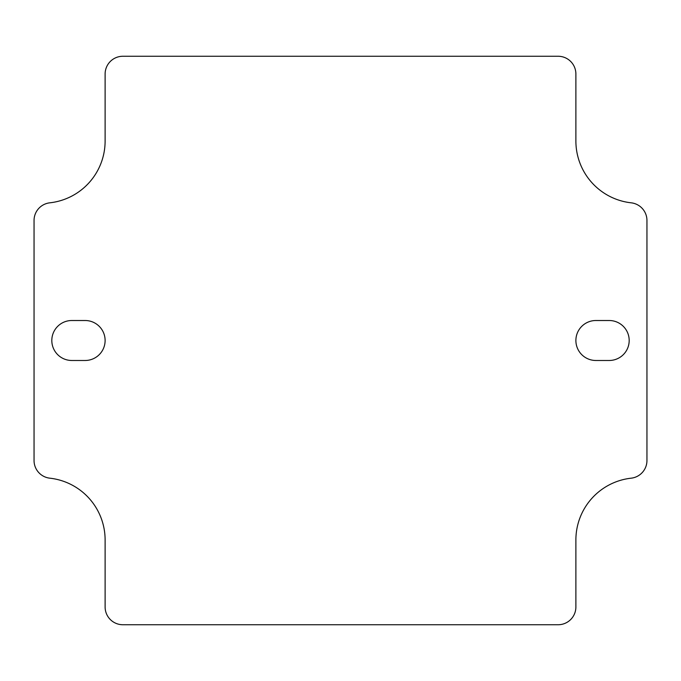 <?xml version="1.0" encoding="UTF-8"?>
<svg xmlns="http://www.w3.org/2000/svg" width="681" height="681" viewBox="0 0 681 681"><rect width="100%" height="100%" fill="white"/><g stroke="black" fill="none" stroke-linecap="round" stroke-linejoin="round"><path stroke-width="1.02" d="M71.803 320.513L85.125 320.513A19.987 19.987 0 0 1 105.112 340.5A19.987 19.987 0 0 1 85.125 360.487L71.803 360.487A19.987 19.987 0 0 1 51.816 340.5A19.987 19.987 0 0 1 71.803 320.513M595.875 320.513L609.197 320.513A19.987 19.987 0 0 1 629.184 340.5A19.987 19.987 0 0 1 609.197 360.487L595.875 360.487A19.987 19.987 0 0 1 575.888 340.5A19.987 19.987 0 0 1 595.875 320.513M105.112 539.973A62.175 62.175 0 0 0 49.841 478.181A17.766 17.766 0 0 1 34.05 460.526L34.05 220.474A17.766 17.766 0 0 1 49.841 202.819A62.175 62.175 0 0 0 105.112 141.027L105.112 74.025A17.766 17.766 0 0 1 122.878 56.259L558.122 56.259A17.766 17.766 0 0 1 575.888 74.025L575.888 141.027A62.175 62.175 0 0 0 631.159 202.819A17.766 17.766 0 0 1 646.95 220.474L646.95 460.526A17.766 17.766 0 0 1 631.159 478.181A62.175 62.175 0 0 0 575.888 539.973L575.888 606.975A17.766 17.766 0 0 1 558.122 624.741L122.878 624.741A17.766 17.766 0 0 1 105.112 606.975L105.112 539.973"/></g></svg>

